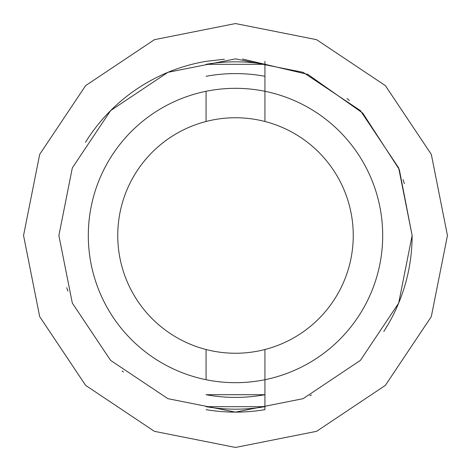 <?xml version="1.0" encoding="UTF-8"?>
<svg xmlns="http://www.w3.org/2000/svg" width="471" height="471" viewBox="0 0 471 471"><rect width="100%" height="100%" fill="white"/><g stroke="black" fill="none" stroke-linecap="round" stroke-linejoin="round"><path stroke-width="0.71" d="M264.938 349.511A117.75 117.75 0 0 0 264.938 121.489A117.75 117.75 0 0 0 117.75 235.5A117.75 117.75 0 0 0 264.938 349.511L264.938 379.714C245.314 383.677 225.686 383.677 206.062 379.714L206.062 349.511M206.062 121.489L206.062 91.286A147.188 147.188 0 0 0 206.062 379.714M264.938 409.652L264.938 379.714L264.938 409.652A176.625 176.625 0 0 1 206.062 409.652M264.938 379.714A147.188 147.188 0 0 0 264.938 91.286L264.938 121.489M123.455 372.037A176.625 176.625 0 0 1 122.16 370.965M67.859 291.119A176.625 176.625 0 0 1 66.764 287.693M309.847 395.717A176.625 176.625 0 0 0 311.419 394.975M383.794 331.443A176.625 176.625 0 0 0 412.125 235.5L398.678 303.094L360.392 360.392L303.088 398.678L235.5 412.125L167.906 398.678L110.608 360.392L72.322 303.088L58.875 235.5L72.322 167.906L110.608 110.608L167.911 72.322L235.5 58.875L303.094 72.322L360.392 110.608L398.678 167.911L412.125 235.5L399.32 169.536L362.794 113.134L307.869 74.412L242.465 59.01M264.938 61.348L264.938 91.286L264.938 61.348M206.062 91.286C225.686 87.323 245.314 87.323 264.938 91.286M85.463 142.307A176.625 176.625 0 0 1 206.062 61.348L224.379 59.228M404.336 183.631A176.625 176.625 0 0 0 403.082 179.704M349.311 100.435A176.625 176.625 0 0 0 347.062 98.569M447.45 235.5L431.318 316.612L385.372 385.372L316.612 431.318L235.5 447.45L154.388 431.318L85.628 385.372L39.682 316.612L23.55 235.5L39.682 154.388L85.628 85.628L154.388 39.682L235.5 23.55L316.612 39.682L385.372 85.628L431.318 154.388L447.45 235.5M206.062 76.29A161.906 161.906 0 0 1 264.938 76.29M264.938 394.71A161.906 161.906 0 0 1 206.062 394.71L264.938 394.704L206.062 394.704M206.062 64.333L264.938 64.333A173.681 173.681 0 0 0 206.062 64.333M264.938 406.667L206.062 406.667A173.681 173.681 0 0 0 264.938 406.667"/></g></svg>
